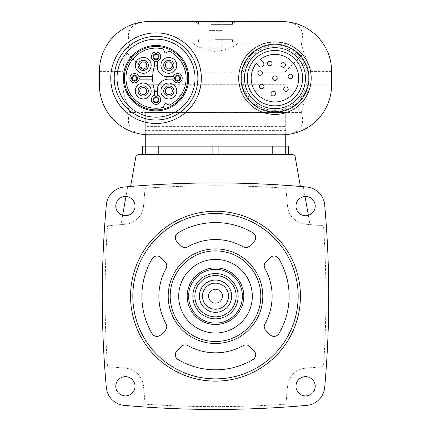 <?xml version="1.0" encoding="UTF-8"?>
<svg xmlns="http://www.w3.org/2000/svg" width="431" height="431" viewBox="0 0 431 431"><rect width="100%" height="100%" fill="white"/><g stroke="black" fill="none" stroke-linecap="round" stroke-linejoin="round"><path stroke-width="0.32" stroke-dasharray="2.15 1.62" d="M300.439 296.194A84.939 84.939 0 0 0 215.5 211.255A84.939 84.939 0 0 0 130.561 296.194A84.939 84.939 0 0 0 215.5 381.139A84.939 84.939 0 0 0 300.439 296.194M300.272 185.772L130.307 186.014L130.728 185.772L135.927 156.297L137.92 154.627L293.08 154.627L295.073 156.297L300.272 185.772M130.307 186.014L127.528 187.62L121.009 224.594L108.461 225.693A1.131 1.131 0 0 0 107.432 226.744A1024.961 1024.961 0 0 0 107.432 365.644A1.131 1.131 0 0 0 108.461 366.695L125.491 368.187A19.821 19.821 0 0 1 143.507 386.203L144.999 403.233A1.131 1.131 0 0 0 146.05 404.262A1024.961 1024.961 0 0 0 284.95 404.262A1.131 1.131 0 0 0 286.001 403.233L287.493 386.203A19.821 19.821 0 0 1 305.509 368.187L322.539 366.695A1.131 1.131 0 0 0 323.568 365.644A1024.961 1024.961 0 0 0 323.568 226.744A1.131 1.131 0 0 0 322.539 225.693L309.991 224.594L303.472 187.62L301.646 186.564M305.035 196.488L303.472 187.62L300.693 186.014M145.295 154.627L212.111 154.627L145.295 154.627L145.295 146.131L142.731 146.131M212.111 154.627L272.22 154.627L212.111 154.627L212.111 146.131L145.295 146.131M272.22 154.627L288.188 154.627L272.22 154.627L272.22 146.131L285.721 146.131L272.22 146.131M288.188 154.627L288.188 146.131L212.111 146.131M142.812 154.627L142.812 146.131M129.354 186.564L127.528 187.62L125.965 196.488M154.341 90.068L154.341 95.343A4.671 4.671 0 0 0 155.462 104.334A4.671 4.671 0 0 0 157.741 95.343L157.741 86.76A11.89 11.89 0 0 0 156.986 90.208A1.288 1.288 0 0 1 154.47 90.499A42.47 42.47 0 0 1 152.676 79.875L138.874 79.875A4.671 4.671 0 0 1 129.85 78.178A4.671 4.671 0 0 1 138.874 76.481L152.676 76.481A42.47 42.47 0 0 0 152.676 79.875M154.341 66.288A42.47 42.47 0 0 1 154.47 65.857A1.288 1.288 0 0 1 156.986 66.148A11.89 11.89 0 0 0 157.741 69.596L157.741 61.013A4.671 4.671 0 0 0 155.462 52.022A4.671 4.671 0 0 0 154.341 61.013L154.341 66.288A42.47 42.47 0 0 0 152.676 76.481M164.626 79.875L173.208 79.875A4.671 4.671 0 0 0 180.379 81.906A4.671 4.671 0 0 0 180.379 74.45A4.671 4.671 0 0 0 173.208 76.481L164.626 76.481A11.89 11.89 0 0 0 166.118 76.939A1.271 1.271 0 0 1 166.118 79.417A11.89 11.89 0 0 0 157.741 86.76M160.925 90.989A7.93 7.93 0 0 1 172.82 84.126A7.93 7.93 0 0 1 172.82 97.859A7.93 7.93 0 0 1 160.925 90.989M135.302 90.989A7.93 7.93 0 0 1 147.192 84.126A7.93 7.93 0 0 1 147.192 97.859A7.93 7.93 0 0 1 135.302 90.989M135.302 65.367A7.93 7.93 0 0 1 147.192 58.497A7.93 7.93 0 0 1 147.192 72.23A7.93 7.93 0 0 1 135.302 65.367M160.925 65.367A7.93 7.93 0 0 1 172.82 58.497A7.93 7.93 0 0 1 172.82 72.23A7.93 7.93 0 0 1 160.925 65.367M164.922 52.604L163.236 48.983A30.068 30.068 0 0 0 125.971 78.178A30.068 30.068 0 0 0 163.236 107.373L164.922 103.752A0.566 0.566 0 0 1 165.676 103.478L169.297 105.169A30.068 30.068 0 0 0 169.297 51.187L165.676 52.873A0.566 0.566 0 0 1 164.922 52.604M157.741 69.596A11.89 11.89 0 0 0 164.626 76.481M138.874 79.875A4.671 4.671 0 0 0 138.874 76.481M173.208 76.481A4.671 4.671 0 0 0 173.208 79.875M157.741 95.343A4.671 4.671 0 0 0 154.341 95.343M301.35 43.946L237.26 43.946C233.71 47.017 226.453 49.646 215.489 51.828C204.526 49.63 197.274 47.001 193.74 43.946L129.65 43.946L127.059 52.948L146.157 72.047L284.843 72.047L303.941 52.948L301.35 43.946C305.353 30.547 299.901 23.118 284.983 21.652L146.017 21.652C131.099 23.118 125.647 30.547 129.65 43.946M237.26 43.946L238.149 43.175L238.149 39.102L192.851 39.102L192.851 43.175L192.851 39.102L238.149 39.102L238.149 43.175M192.851 43.175L193.74 43.946M308.084 84.972C307.966 91.668 306.586 97.81 303.941 103.408L284.843 84.309L146.157 84.309L127.059 103.408L129.65 112.41C125.647 125.809 131.099 133.238 146.017 134.698L284.983 134.698C310.422 133.529 332.064 110.438 331.584 84.972L308.084 84.972L308.084 71.384C307.966 64.704 306.581 58.557 303.941 52.948M331.584 84.972L331.584 71.384C332.064 45.918 310.422 22.827 284.983 21.652M127.059 103.408C124.419 97.799 123.034 91.652 122.916 84.972L122.916 71.384C123.034 64.688 124.414 58.546 127.059 52.948M146.017 21.652C120.578 22.827 98.936 45.918 99.416 71.384L99.416 84.972C98.936 110.438 120.578 133.529 146.017 134.698M284.983 134.698C299.901 133.238 305.353 125.809 301.35 112.41L303.941 103.408M210.797 21.55L220.203 21.55M197.867 78.178A41.829 41.829 0 0 0 135.129 41.952A41.829 41.829 0 0 0 135.129 114.404A41.829 41.829 0 0 0 197.867 78.178A41.829 41.829 0 0 0 135.129 41.952A41.829 41.829 0 0 0 135.129 114.404A41.829 41.829 0 0 0 197.867 78.178M285.721 134.65L285.721 130.604L145.279 130.604L145.279 112.529L145.279 146.131M285.721 130.604L285.721 112.529L145.279 112.529M285.721 133.993L145.279 133.993L145.279 130.604M285.721 112.529L285.721 126.601L145.279 126.601M285.721 146.131L285.721 126.601M145.279 133.993L145.279 134.65M271.891 146.131L159.109 146.131L271.891 146.131M215.5 39.102L235.321 39.102L215.5 39.102M211.47 24.384L232.487 24.384L211.47 24.384M215.5 22.116L232.487 22.116L215.5 22.116M222.04 30.612L212.23 30.612L212.23 22.267L208.96 22.267L222.04 22.267L212.23 22.267L212.23 30.612L218.77 30.612L218.77 22.267L218.77 30.612L222.04 30.612L222.294 22.116M215.5 41.936L232.487 41.936L215.5 41.936M215.5 39.674L232.487 39.674L215.5 39.674M222.04 48.164L212.23 48.164L212.23 39.819L208.96 39.819L222.04 39.819L212.23 39.819L212.23 48.164L218.77 48.164L218.77 39.819L218.77 48.164L222.04 48.164L222.294 39.674M208.96 30.612L212.23 30.612L208.96 30.612L208.706 22.116M208.96 48.164L212.23 48.164L208.96 48.164L208.706 39.674M308.37 78.178A33.408 33.408 0 0 0 258.255 49.242A33.408 33.408 0 0 0 258.255 107.114A33.408 33.408 0 0 0 308.37 78.178A33.408 33.408 0 0 0 258.255 49.242A33.408 33.408 0 0 0 258.255 107.114A33.408 33.408 0 0 0 308.37 78.178M305.46 78.178A30.504 30.504 0 0 0 259.71 51.763A30.504 30.504 0 0 0 259.71 104.593A30.504 30.504 0 0 0 305.46 78.178A30.504 30.504 0 0 0 259.71 51.763A30.504 30.504 0 0 0 259.71 104.593A30.504 30.504 0 0 0 305.46 78.178A30.504 30.504 0 0 0 259.71 51.763A30.504 30.504 0 0 0 259.71 104.593A30.504 30.504 0 0 0 305.46 78.178M308.935 78.178A33.979 33.979 0 0 0 257.97 48.751A33.979 33.979 0 0 0 257.97 107.605A33.979 33.979 0 0 0 308.935 78.178M259.144 66.363L256.256 63.481A23.786 23.786 0 0 0 269.72 101.377A23.786 23.786 0 0 0 298.16 72.941A23.786 23.786 0 0 0 260.265 59.478L263.147 62.36A2.548 2.548 0 0 1 263.147 65.965L262.748 66.363A2.548 2.548 0 0 1 259.144 66.363M292.697 76.432A2.263 2.263 0 0 0 289.303 74.471A2.263 2.263 0 0 0 289.303 78.394A2.263 2.263 0 0 0 292.697 76.432M288.237 89.19A2.263 2.263 0 0 0 284.837 87.229A2.263 2.263 0 0 0 284.837 91.151A2.263 2.263 0 0 0 288.237 89.19M285.511 64.989A2.263 2.263 0 0 0 282.111 63.028A2.263 2.263 0 0 0 282.111 66.956A2.263 2.263 0 0 0 285.511 64.989M277.225 78.178A2.263 2.263 0 0 0 273.825 76.217A2.263 2.263 0 0 0 273.825 80.139A2.263 2.263 0 0 0 277.225 78.178M275.479 93.651A2.263 2.263 0 0 0 272.085 91.69A2.263 2.263 0 0 0 272.085 95.612A2.263 2.263 0 0 0 275.479 93.651M272.08 63.481A2.263 2.263 0 0 0 268.685 61.52A2.263 2.263 0 0 0 268.685 65.442A2.263 2.263 0 0 0 272.08 63.481M264.036 86.464A2.263 2.263 0 0 0 260.642 84.503A2.263 2.263 0 0 0 260.642 88.425A2.263 2.263 0 0 0 264.036 86.464M262.527 73.033A2.263 2.263 0 0 0 259.128 71.072A2.263 2.263 0 0 0 259.128 74.994A2.263 2.263 0 0 0 262.527 73.033M201.342 78.178A45.303 45.303 0 0 0 133.389 38.946A45.303 45.303 0 0 0 133.389 117.41A45.303 45.303 0 0 0 201.342 78.178M154.341 61.013A4.671 4.671 0 0 0 157.741 61.013M165.315 65.367A3.54 3.54 0 0 1 170.622 62.301A3.54 3.54 0 0 1 170.622 68.432A3.54 3.54 0 0 1 165.315 65.367M139.687 65.367A3.54 3.54 0 0 1 144.999 62.301A3.54 3.54 0 0 1 144.999 68.432A3.54 3.54 0 0 1 139.687 65.367M139.687 90.989A3.54 3.54 0 0 1 144.999 87.924A3.54 3.54 0 0 1 144.999 94.055A3.54 3.54 0 0 1 139.687 90.989M165.315 90.989A3.54 3.54 0 0 1 170.622 87.924A3.54 3.54 0 0 1 170.622 94.055A3.54 3.54 0 0 1 165.315 90.989M175.293 78.178A2.263 2.263 0 0 1 178.693 76.217A2.263 2.263 0 0 1 178.693 80.139A2.263 2.263 0 0 1 175.293 78.178M153.775 56.66A2.263 2.263 0 0 1 157.175 54.699A2.263 2.263 0 0 1 157.175 58.621A2.263 2.263 0 0 1 153.775 56.66M132.258 78.178A2.263 2.263 0 0 1 135.657 76.217A2.263 2.263 0 0 1 135.657 80.139A2.263 2.263 0 0 1 132.258 78.178M153.775 99.696A2.263 2.263 0 0 1 157.175 97.735A2.263 2.263 0 0 1 157.175 101.657A2.263 2.263 0 0 1 153.775 99.696M122.641 215.322L121.009 224.594L125.491 224.201L108.461 225.693A1.131 1.131 0 0 0 107.432 226.744A1024.961 1024.961 0 0 0 107.432 365.644A1.131 1.131 0 0 0 108.461 366.695L125.491 368.187A19.821 19.821 0 0 1 143.507 386.203L144.999 403.233A1.131 1.131 0 0 0 146.05 404.262A1024.961 1024.961 0 0 0 284.95 404.262A1.131 1.131 0 0 0 286.001 403.233L287.493 386.203A19.821 19.821 0 0 1 305.509 368.187L322.539 366.695A1.131 1.131 0 0 0 323.568 365.644A1024.961 1024.961 0 0 0 323.568 226.744A1.131 1.131 0 0 0 322.539 225.693L305.509 224.201L309.991 224.594L308.359 215.322M125.491 224.201A19.821 19.821 0 0 0 143.507 206.185L144.999 189.155L143.507 206.185A19.821 19.821 0 0 1 125.491 224.201M146.05 188.126A1.131 1.131 0 0 0 144.999 189.155A1.131 1.131 0 0 1 146.05 188.126A1024.961 1024.961 0 0 1 284.95 188.126A1024.961 1024.961 0 0 0 146.05 188.126M286.001 189.155A1.131 1.131 0 0 0 284.95 188.126A1.131 1.131 0 0 1 286.001 189.155L287.493 206.185A19.821 19.821 0 0 0 305.509 224.201A19.821 19.821 0 0 1 287.493 206.185L286.001 189.155M135.032 386.289A9.627 9.627 0 0 0 120.594 377.949A9.627 9.627 0 0 0 120.594 394.624A9.627 9.627 0 0 0 135.032 386.289M135.032 206.099A9.627 9.627 0 0 0 120.594 197.764A9.627 9.627 0 0 0 120.594 214.439A9.627 9.627 0 0 0 135.032 206.099M315.223 386.289A9.627 9.627 0 0 0 300.779 377.949A9.627 9.627 0 0 0 300.779 394.624A9.627 9.627 0 0 0 315.223 386.289M315.223 206.099A9.627 9.627 0 0 0 300.779 197.764A9.627 9.627 0 0 0 300.779 214.439A9.627 9.627 0 0 0 315.223 206.099M124.29 187.006A19.821 19.821 0 0 0 106.312 204.984A1024.961 1024.961 0 0 0 106.312 387.404A19.821 19.821 0 0 0 124.29 405.382A1024.961 1024.961 0 0 0 306.71 405.382A19.821 19.821 0 0 0 324.688 387.404A1024.961 1024.961 0 0 0 324.688 204.984A19.821 19.821 0 0 0 306.71 187.006A1024.961 1024.961 0 0 0 124.29 187.006M160.968 257.679A5.662 5.662 0 0 0 152.084 258.805A73.615 73.615 0 0 0 152.084 333.583A5.662 5.662 0 0 0 160.968 334.709L165.116 330.561A5.662 5.662 0 0 0 166.054 323.8A56.628 56.628 0 0 1 166.054 268.588A5.662 5.662 0 0 0 165.116 261.827L160.968 257.679M181.133 346.578L176.985 350.726A5.662 5.662 0 0 0 178.111 359.61A73.615 73.615 0 0 0 252.889 359.61A5.662 5.662 0 0 0 254.015 350.726L249.867 346.578A5.662 5.662 0 0 0 243.106 345.64A56.628 56.628 0 0 1 187.894 345.64A5.662 5.662 0 0 0 181.133 346.578M252.889 232.778A73.615 73.615 0 0 0 178.111 232.778A5.662 5.662 0 0 0 176.985 241.662L181.133 245.81A5.662 5.662 0 0 0 187.894 246.747A56.628 56.628 0 0 1 243.106 246.747A5.662 5.662 0 0 0 249.867 245.81L254.015 241.662A5.662 5.662 0 0 0 252.889 232.778M264.946 323.8A5.662 5.662 0 0 0 265.884 330.561L270.032 334.709A5.662 5.662 0 0 0 278.916 333.583A73.615 73.615 0 0 0 278.916 258.805A5.662 5.662 0 0 0 270.032 257.679L265.884 261.827A5.662 5.662 0 0 0 264.946 268.588A56.628 56.628 0 0 1 264.946 323.8M170.197 296.194A45.303 45.303 0 0 1 238.149 256.962A45.303 45.303 0 0 1 238.149 335.426A45.303 45.303 0 0 1 170.197 296.194M178.693 296.194A36.807 36.807 0 0 1 233.904 264.316A36.807 36.807 0 0 1 233.904 328.072A36.807 36.807 0 0 1 178.693 296.194M215.5 267.883A28.311 28.311 0 0 1 240.019 310.352A28.311 28.311 0 0 1 190.981 310.352A28.311 28.311 0 0 1 215.5 267.883M215.5 289.233A6.961 6.961 0 0 1 222.461 296.194A6.961 6.961 0 0 1 215.5 303.155A6.961 6.961 0 0 1 208.539 296.194A6.961 6.961 0 0 1 215.5 289.233M215.5 273.545A22.649 22.649 0 0 1 235.116 307.518A22.649 22.649 0 0 1 195.884 307.518A22.649 22.649 0 0 1 215.5 273.545M285.705 154.627L285.705 146.131M218.889 154.627L218.889 146.131M158.78 154.627L158.78 146.131M146.157 84.309L146.157 72.047M284.843 84.309L284.843 72.047M331.584 71.384L308.084 71.384M99.416 71.384L122.916 71.384M99.416 84.972L122.916 84.972M301.35 112.41L129.65 112.41M307.163 78.178A32.201 32.201 0 0 0 258.859 50.292A32.201 32.201 0 0 0 258.859 106.064A32.201 32.201 0 0 0 307.163 78.178M232.487 22.116L232.487 24.384L235.321 21.55M198.513 22.116L198.513 24.384L195.679 21.55M232.487 39.674L232.487 41.936L235.321 39.102M198.513 39.674L198.513 41.936L195.679 39.102"/><path stroke-width="0.65" d="M124.29 187.006A19.821 19.821 0 0 0 106.312 204.984A1024.961 1024.961 0 0 0 106.312 387.404A19.821 19.821 0 0 0 124.29 405.382A1024.961 1024.961 0 0 0 306.71 405.382A19.821 19.821 0 0 0 324.688 387.404A1024.961 1024.961 0 0 0 324.688 204.984A19.821 19.821 0 0 0 306.71 187.006A1024.961 1024.961 0 0 0 124.29 187.006M315.223 206.099A9.627 9.627 0 0 0 300.779 197.764A9.627 9.627 0 0 0 300.779 214.439A9.627 9.627 0 0 0 315.223 206.099M315.223 386.289A9.627 9.627 0 0 0 300.779 377.949A9.627 9.627 0 0 0 300.779 394.624A9.627 9.627 0 0 0 315.223 386.289M135.032 206.099A9.627 9.627 0 0 0 120.594 197.764A9.627 9.627 0 0 0 120.594 214.439A9.627 9.627 0 0 0 135.032 206.099M135.032 386.289A9.627 9.627 0 0 0 120.594 377.949A9.627 9.627 0 0 0 120.594 394.624A9.627 9.627 0 0 0 135.032 386.289M301.646 186.564L300.272 185.772L295.073 156.297L293.08 154.627L137.92 154.627L135.927 156.297L130.728 185.772L129.354 186.564M142.731 154.627L142.731 146.131L288.269 146.131L288.269 154.627M154.341 90.068L154.341 95.343M157.741 95.343L157.741 86.76M152.676 76.481L138.874 76.481M138.874 79.875L152.676 79.875M154.341 61.013L154.341 66.288M157.741 69.596L157.741 61.013M164.626 79.875L173.208 79.875M173.208 76.481L164.626 76.481M281.755 21.55L149.245 21.55A49.834 49.834 0 0 0 99.416 71.384L99.416 84.972A49.834 49.834 0 0 0 149.245 134.806L281.755 134.806A49.834 49.834 0 0 0 331.584 84.972L331.584 71.384A49.834 49.834 0 0 0 281.755 21.55M285.721 134.65L285.721 146.131M145.279 134.65L145.279 146.131M308.935 78.178A33.979 33.979 0 0 0 257.97 48.751A33.979 33.979 0 0 0 257.97 107.605A33.979 33.979 0 0 0 308.935 78.178M305.46 78.178A30.504 30.504 0 0 0 259.71 51.763A30.504 30.504 0 0 0 259.71 104.593A30.504 30.504 0 0 0 305.46 78.178A30.504 30.504 0 0 0 259.71 51.763A30.504 30.504 0 0 0 259.71 104.593A30.504 30.504 0 0 0 305.46 78.178M260.265 59.478A23.786 23.786 0 0 1 298.16 72.941A23.786 23.786 0 0 1 269.72 101.377A23.786 23.786 0 0 1 256.256 63.481L259.144 66.363A2.548 2.548 0 0 0 262.748 66.363L263.147 65.965A2.548 2.548 0 0 0 263.147 62.36L260.265 59.478M292.697 76.432A2.263 2.263 0 0 1 290.435 78.701A2.263 2.263 0 0 1 288.167 76.432A2.263 2.263 0 0 1 290.435 74.17A2.263 2.263 0 0 1 292.697 76.432M288.237 89.19A2.263 2.263 0 0 0 284.837 87.229A2.263 2.263 0 0 0 284.837 91.151A2.263 2.263 0 0 0 288.237 89.19M285.511 64.989A2.263 2.263 0 0 0 282.111 63.028A2.263 2.263 0 0 0 282.111 66.956A2.263 2.263 0 0 0 285.511 64.989M277.225 78.178A2.263 2.263 0 0 0 273.825 76.217A2.263 2.263 0 0 0 273.825 80.139A2.263 2.263 0 0 0 277.225 78.178M275.479 93.651A2.263 2.263 0 0 0 272.085 91.69A2.263 2.263 0 0 0 272.085 95.612A2.263 2.263 0 0 0 275.479 93.651M272.08 63.481A2.263 2.263 0 0 0 268.685 61.52A2.263 2.263 0 0 0 268.685 65.442A2.263 2.263 0 0 0 272.08 63.481M264.036 86.464A2.263 2.263 0 0 0 260.642 84.503A2.263 2.263 0 0 0 260.642 88.425A2.263 2.263 0 0 0 264.036 86.464M262.527 73.033A2.263 2.263 0 0 0 259.128 71.072A2.263 2.263 0 0 0 259.128 74.994A2.263 2.263 0 0 0 262.527 73.033M201.342 78.178A45.303 45.303 0 0 0 133.389 38.946A45.303 45.303 0 0 0 133.389 117.41A45.303 45.303 0 0 0 201.342 78.178M197.867 78.178A41.829 41.829 0 0 0 135.129 41.952A41.829 41.829 0 0 0 135.129 114.404A41.829 41.829 0 0 0 197.867 78.178A41.829 41.829 0 0 0 135.129 41.952A41.829 41.829 0 0 0 135.129 114.404A41.829 41.829 0 0 0 197.867 78.178A41.829 41.829 0 0 0 135.129 41.952A41.829 41.829 0 0 0 135.129 114.404A41.829 41.829 0 0 0 197.867 78.178M188.735 78.178A32.691 32.691 0 0 0 139.692 49.867A32.691 32.691 0 0 0 139.692 106.489A32.691 32.691 0 0 0 188.735 78.178M187.754 78.178A31.711 31.711 0 0 0 140.183 50.713A31.711 31.711 0 0 0 140.183 105.638A31.711 31.711 0 0 0 187.754 78.178M169.297 51.187A30.068 30.068 0 0 1 169.297 105.169L165.676 103.478A0.566 0.566 0 0 0 164.922 103.752L163.236 107.373A30.068 30.068 0 0 1 125.971 78.178A30.068 30.068 0 0 1 163.236 48.983L164.922 52.604A0.566 0.566 0 0 0 165.676 52.873L169.297 51.187M154.47 65.857A42.47 42.47 0 0 0 154.47 90.499A1.288 1.288 0 0 0 156.986 90.208A11.89 11.89 0 0 1 166.118 79.417A1.271 1.271 0 0 0 166.118 76.939A11.89 11.89 0 0 1 156.986 66.148A1.288 1.288 0 0 0 154.47 65.857M171.355 62.861A3.54 3.54 0 0 1 170.207 68.637A3.54 3.54 0 0 1 165.315 65.367A3.54 3.54 0 0 1 171.355 62.861M160.925 65.367A7.93 7.93 0 0 1 172.82 58.497A7.93 7.93 0 0 1 172.82 72.23A7.93 7.93 0 0 1 160.925 65.367M145.732 62.861A3.54 3.54 0 0 1 144.584 68.637A3.54 3.54 0 0 1 139.687 65.367A3.54 3.54 0 0 1 145.732 62.861M135.302 65.367A7.93 7.93 0 0 1 147.192 58.497A7.93 7.93 0 0 1 147.192 72.23A7.93 7.93 0 0 1 135.302 65.367M145.732 88.49A3.54 3.54 0 0 1 144.584 94.26A3.54 3.54 0 0 1 139.687 90.989A3.54 3.54 0 0 1 145.732 88.49M135.302 90.989A7.93 7.93 0 0 1 147.192 84.126A7.93 7.93 0 0 1 147.192 97.859A7.93 7.93 0 0 1 135.302 90.989M171.355 88.49A3.54 3.54 0 0 1 170.207 94.26A3.54 3.54 0 0 1 165.315 90.989A3.54 3.54 0 0 1 171.355 88.49M160.925 90.989A7.93 7.93 0 0 1 172.82 84.126A7.93 7.93 0 0 1 172.82 97.859A7.93 7.93 0 0 1 160.925 90.989M179.824 78.178A2.263 2.263 0 0 1 177.561 80.441A2.263 2.263 0 0 1 175.293 78.178A2.263 2.263 0 0 1 177.561 75.915A2.263 2.263 0 0 1 179.824 78.178M172.89 78.178A4.671 4.671 0 0 1 179.894 74.132A4.671 4.671 0 0 1 179.894 82.224A4.671 4.671 0 0 1 172.89 78.178A4.671 4.671 0 0 1 179.894 74.132A4.671 4.671 0 0 1 179.894 82.224A4.671 4.671 0 0 1 172.89 78.178M158.306 56.66A2.263 2.263 0 0 1 156.044 58.923A2.263 2.263 0 0 1 153.775 56.66A2.263 2.263 0 0 1 156.044 54.392A2.263 2.263 0 0 1 158.306 56.66M151.367 56.66A4.671 4.671 0 0 1 158.376 52.614A4.671 4.671 0 0 1 158.376 60.706A4.671 4.671 0 0 1 151.367 56.66A4.671 4.671 0 0 1 158.376 52.614A4.671 4.671 0 0 1 158.376 60.706A4.671 4.671 0 0 1 151.367 56.66M136.789 78.178A2.263 2.263 0 0 1 134.52 80.441A2.263 2.263 0 0 1 132.258 78.178A2.263 2.263 0 0 1 134.52 75.915A2.263 2.263 0 0 1 136.789 78.178M129.85 78.178A4.671 4.671 0 0 1 136.859 74.132A4.671 4.671 0 0 1 136.859 82.224A4.671 4.671 0 0 1 129.85 78.178A4.671 4.671 0 0 1 136.859 74.132A4.671 4.671 0 0 1 136.859 82.224A4.671 4.671 0 0 1 129.85 78.178M158.306 99.696A2.263 2.263 0 0 1 156.044 101.964A2.263 2.263 0 0 1 153.775 99.696A2.263 2.263 0 0 1 156.044 97.433A2.263 2.263 0 0 1 158.306 99.696M151.367 99.696A4.671 4.671 0 0 1 158.376 95.65A4.671 4.671 0 0 1 158.376 103.742A4.671 4.671 0 0 1 151.367 99.696A4.671 4.671 0 0 1 158.376 95.65A4.671 4.671 0 0 1 158.376 103.742A4.671 4.671 0 0 1 151.367 99.696M308.359 215.322L305.035 196.488M125.965 196.488L122.641 215.322M130.561 296.194A84.939 84.939 0 0 1 257.97 222.633A84.939 84.939 0 0 1 257.97 369.755A84.939 84.939 0 0 1 130.561 296.194M132.823 296.194A82.677 82.677 0 0 1 256.838 224.594A82.677 82.677 0 0 1 256.838 367.794A82.677 82.677 0 0 1 132.823 296.194M152.084 258.805A73.615 73.615 0 0 0 152.084 333.583A5.662 5.662 0 0 0 160.968 334.709L165.116 330.561A5.662 5.662 0 0 0 166.054 323.8A56.628 56.628 0 0 1 166.054 268.588A5.662 5.662 0 0 0 165.116 261.827L160.968 257.679A5.662 5.662 0 0 0 152.084 258.805M176.985 350.726A5.662 5.662 0 0 0 178.111 359.61A73.615 73.615 0 0 0 252.889 359.61A5.662 5.662 0 0 0 254.015 350.726L249.867 346.578A5.662 5.662 0 0 0 243.106 345.64A56.628 56.628 0 0 1 187.894 345.64A5.662 5.662 0 0 0 181.133 346.578L176.985 350.726M178.111 232.778A5.662 5.662 0 0 0 176.985 241.662L181.133 245.81A5.662 5.662 0 0 0 187.894 246.747A56.628 56.628 0 0 1 243.106 246.747A5.662 5.662 0 0 0 249.867 245.81L254.015 241.662A5.662 5.662 0 0 0 252.889 232.778A73.615 73.615 0 0 0 178.111 232.778M265.884 330.561L270.032 334.709A5.662 5.662 0 0 0 278.916 333.583A73.615 73.615 0 0 0 278.916 258.805A5.662 5.662 0 0 0 270.032 257.679L265.884 261.827A5.662 5.662 0 0 0 264.946 268.588A56.628 56.628 0 0 1 264.946 323.8A5.662 5.662 0 0 0 265.884 330.561M168.198 296.194A47.302 47.302 0 0 1 239.151 255.227A47.302 47.302 0 0 1 239.151 337.161A47.302 47.302 0 0 1 168.198 296.194M170.197 296.194A45.303 45.303 0 0 1 238.149 256.962A45.303 45.303 0 0 1 238.149 335.426A45.303 45.303 0 0 1 170.197 296.194M178.693 296.194A36.807 36.807 0 0 1 233.904 264.316A36.807 36.807 0 0 1 233.904 328.072A36.807 36.807 0 0 1 178.693 296.194M215.5 289.233A6.961 6.961 0 0 1 221.529 299.674A6.961 6.961 0 0 1 209.471 299.674A6.961 6.961 0 0 1 215.5 289.233M215.5 283.172A13.027 13.027 0 0 1 226.781 302.707A13.027 13.027 0 0 1 204.219 302.707A13.027 13.027 0 0 1 215.5 283.172M215.5 280.058A16.136 16.136 0 0 1 229.475 304.264A16.136 16.136 0 0 1 201.525 304.264A16.136 16.136 0 0 1 215.5 280.058M215.5 275.544A20.65 20.65 0 0 1 233.381 306.516A20.65 20.65 0 0 1 197.619 306.516A20.65 20.65 0 0 1 215.5 275.544M215.5 273.545A22.649 22.649 0 0 1 235.116 307.518A22.649 22.649 0 0 1 195.884 307.518A22.649 22.649 0 0 1 215.5 273.545M215.5 269.294A26.9 26.9 0 0 1 238.796 309.641A26.9 26.9 0 0 1 192.204 309.641A26.9 26.9 0 0 1 215.5 269.294M215.5 267.883A28.311 28.311 0 0 1 240.019 310.352A28.311 28.311 0 0 1 190.981 310.352A28.311 28.311 0 0 1 215.5 267.883M142.812 154.627L142.812 146.131M145.295 154.627L145.295 146.131M158.78 154.627L158.78 146.131M212.111 154.627L212.111 146.131M218.889 154.627L218.889 146.131M272.22 154.627L272.22 146.131M285.705 154.627L285.705 146.131M288.188 154.627L288.188 146.131M311.204 78.178A36.242 36.242 0 0 0 256.838 46.79A36.242 36.242 0 0 0 256.838 109.566A36.242 36.242 0 0 0 311.204 78.178M302.632 78.178A27.67 27.67 0 0 0 261.121 54.214A27.67 27.67 0 0 0 261.121 102.142A27.67 27.67 0 0 0 302.632 78.178M195.038 78.178A38.995 38.995 0 0 0 136.541 44.404A38.995 38.995 0 0 0 136.541 111.952A38.995 38.995 0 0 0 195.038 78.178M163.758 65.367A5.097 5.097 0 0 1 171.403 60.949A5.097 5.097 0 0 1 171.403 69.779A5.097 5.097 0 0 1 163.758 65.367M138.13 65.367A5.097 5.097 0 0 1 145.775 60.949A5.097 5.097 0 0 1 145.775 69.779A5.097 5.097 0 0 1 138.13 65.367M138.13 90.989A5.097 5.097 0 0 1 145.775 86.577A5.097 5.097 0 0 1 145.775 95.407A5.097 5.097 0 0 1 138.13 90.989M163.758 90.989A5.097 5.097 0 0 1 171.403 86.577A5.097 5.097 0 0 1 171.403 95.407A5.097 5.097 0 0 1 163.758 90.989M174.587 78.178A2.974 2.974 0 0 1 179.048 75.603A2.974 2.974 0 0 1 179.048 80.753A2.974 2.974 0 0 1 174.587 78.178M153.07 56.66A2.974 2.974 0 0 1 157.525 54.085A2.974 2.974 0 0 1 157.525 59.236A2.974 2.974 0 0 1 153.07 56.66M131.552 78.178A2.974 2.974 0 0 1 136.007 75.603A2.974 2.974 0 0 1 136.007 80.753A2.974 2.974 0 0 1 131.552 78.178M153.07 99.696A2.974 2.974 0 0 1 157.525 97.12A2.974 2.974 0 0 1 157.525 102.271A2.974 2.974 0 0 1 153.07 99.696"/></g></svg>

